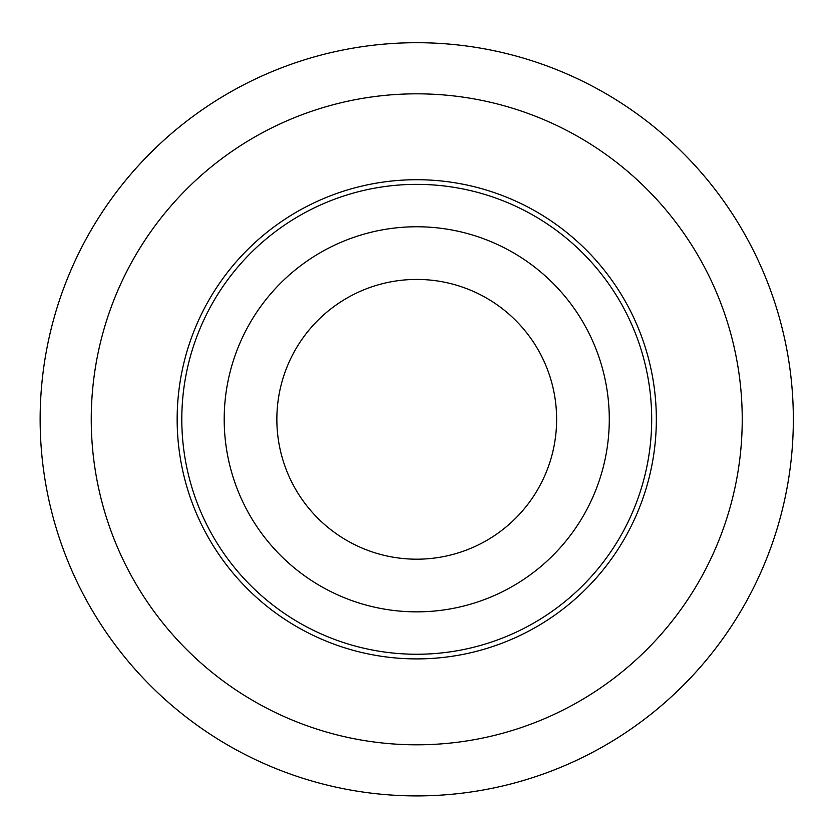 <?xml version="1.0" encoding="UTF-8"?>
<svg xmlns="http://www.w3.org/2000/svg" width="834" height="834" viewBox="0 0 834 834"><rect width="100%" height="100%" fill="white"/><g stroke="black" fill="none" stroke-linecap="round" stroke-linejoin="round"><path stroke-width="1.25" d="M276.857 419.314A139.883 139.883 0 0 1 486.681 298.165A139.883 139.883 0 0 1 486.681 540.453A139.883 139.883 0 0 1 276.857 419.314M742.229 419.314A325.489 325.489 0 0 1 253.995 701.196A325.489 325.489 0 0 1 253.995 137.433A325.489 325.489 0 0 1 742.229 419.314M177.152 419.314A239.598 239.598 0 0 1 416.739 179.717A239.598 239.598 0 0 1 656.337 419.314A239.598 239.598 0 0 1 416.739 658.902A239.598 239.598 0 0 1 177.152 419.314M651.688 419.314A234.948 234.948 0 0 1 299.27 622.779A234.948 234.948 0 0 1 299.27 215.839A234.948 234.948 0 0 1 651.688 419.314M609.279 419.314A192.529 192.529 0 0 1 320.475 586.052A192.529 192.529 0 0 1 320.475 252.566A192.529 192.529 0 0 1 609.279 419.314M413.601 42.722A376.603 376.603 0 0 0 92.178 610.321A376.603 376.603 0 0 0 744.439 604.89A376.603 376.603 0 0 0 413.601 42.722"/></g></svg>
